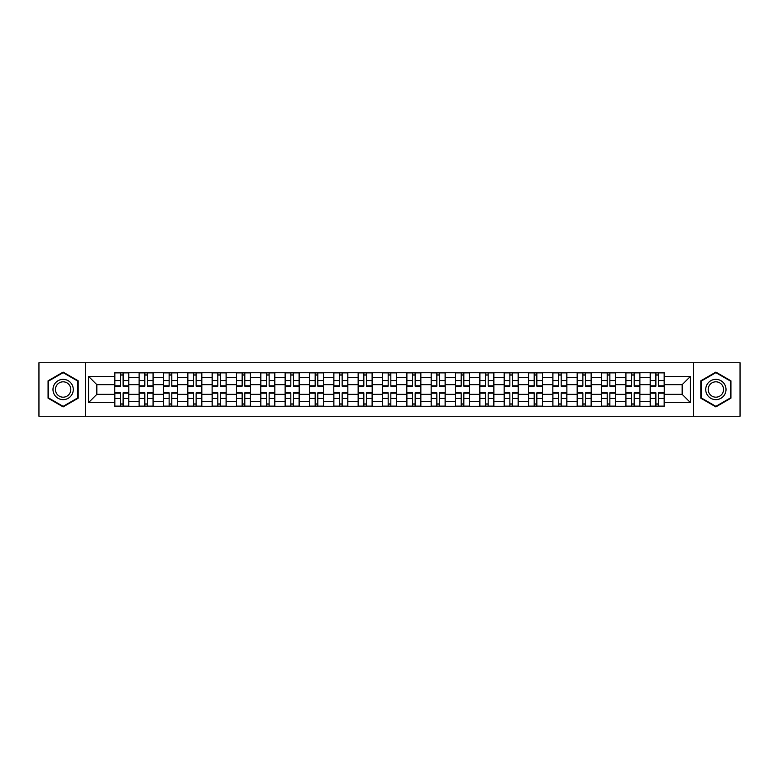 <?xml version="1.0" encoding="UTF-8"?>
<svg xmlns="http://www.w3.org/2000/svg" width="779" height="779" viewBox="0 0 779 779"><rect width="100%" height="100%" fill="white"/><g stroke="black" fill="none" stroke-linecap="round" stroke-linejoin="round"><path stroke-width="1.17" d="M693.563 416.259L740.05 416.259L740.05 362.741L38.95 362.741L38.95 416.259L693.563 416.259L693.563 362.741M139.11 406.268L139.11 377.484L128.808 377.484L128.808 406.268M128.808 377.484L128.808 372.732M139.11 377.484L139.11 372.732M153.151 372.732L153.151 406.268M163.444 406.268L163.444 372.732M177.485 372.732L177.485 406.268M187.778 406.268L187.778 372.732M201.819 372.732L201.819 406.268M212.122 406.268L212.122 372.732M226.163 372.732L226.163 406.268M236.456 406.268L236.456 372.732M250.497 372.732L250.497 406.268M260.79 406.268L260.79 372.732M274.831 372.732L274.831 406.268M285.133 406.268L285.133 372.732M299.175 372.732L299.175 406.268M309.467 406.268L309.467 372.732M323.509 372.732L323.509 406.268M333.802 406.268L333.802 372.732M347.843 372.732L347.843 406.268M358.145 406.268L358.145 372.732M372.187 372.732L372.187 406.268M382.479 406.268L382.479 372.732M396.521 372.732L396.521 406.268M406.813 406.268L406.813 372.732M420.855 372.732L420.855 406.268M431.157 406.268L431.157 372.732M445.198 372.732L445.198 406.268M455.491 406.268L455.491 372.732M469.533 372.732L469.533 406.268M479.825 406.268L479.825 372.732M493.867 372.732L493.867 406.268M504.169 406.268L504.169 372.732M518.21 372.732L518.21 406.268M528.503 406.268L528.503 372.732M542.544 372.732L542.544 406.268M552.837 406.268L552.837 372.732M566.878 372.732L566.878 406.268M577.181 406.268L577.181 372.732M591.222 372.732L591.222 406.268M601.515 406.268L601.515 372.732M615.556 372.732L615.556 406.268M625.849 406.268L625.849 372.732M639.89 372.732L639.89 406.268M650.192 406.268L650.192 372.732M650.192 394.34L639.89 394.34M625.849 394.34L615.556 394.34M601.515 394.34L591.222 394.34M577.181 394.34L566.878 394.34M552.837 394.34L542.544 394.34M528.503 394.34L518.21 394.34M504.169 394.34L493.867 394.34M479.825 394.34L469.533 394.34M455.491 394.34L445.198 394.34M431.157 394.34L420.855 394.34M406.813 394.34L396.521 394.34M382.479 394.34L372.187 394.34M358.145 394.34L347.843 394.34M333.802 394.34L323.509 394.34M309.467 394.34L299.175 394.34M285.133 394.34L274.831 394.34M260.79 394.34L250.497 394.34M236.456 394.34L226.163 394.34M212.122 394.34L201.819 394.34M187.778 394.34L177.485 394.34M163.444 394.34L153.151 394.34M139.11 394.34L128.808 394.34M650.192 384.66L639.89 384.66M625.849 384.66L615.556 384.66M601.515 384.66L591.222 384.66M577.181 384.66L566.878 384.66M552.837 384.66L542.544 384.66M528.503 384.66L518.21 384.66M504.169 384.66L493.867 384.66M479.825 384.66L469.533 384.66M455.491 384.66L445.198 384.66M431.157 384.66L420.855 384.66M406.813 384.66L396.521 384.66M382.479 384.66L372.187 384.66M358.145 384.66L347.843 384.66M333.802 384.66L323.509 384.66M309.467 384.66L299.175 384.66M285.133 384.66L274.831 384.66M260.79 384.66L250.497 384.66M236.456 384.66L226.163 384.66M212.122 384.66L201.819 384.66M187.778 384.66L177.485 384.66M163.444 384.66L153.151 384.66M139.11 384.66L128.808 384.66M96.83 394.34L114.766 394.34L114.766 384.66L96.83 384.66L96.83 394.34L88.563 402.607L88.563 376.393L114.766 376.393L114.766 384.66M664.234 384.66L664.234 394.34L682.17 394.34L682.17 384.66L664.234 384.66L664.234 372.732L114.766 372.732L114.766 376.393M664.234 376.393L690.437 376.393L690.437 402.607L664.234 402.607L664.234 394.34M114.766 394.34L114.766 406.268L664.234 406.268L664.234 402.607M114.766 402.607L88.563 402.607M85.437 416.259L85.437 362.741M78.182 380.804L63.128 372.119L48.074 380.804L48.074 398.196L63.128 406.881L78.182 398.196L78.182 380.804M730.926 380.804L715.872 372.119L700.818 380.804L700.818 398.196L715.872 406.881L730.926 398.196L730.926 380.804M123.121 403.931L120.463 403.931M120.463 375.069L123.121 375.069M147.455 403.931L144.797 403.931M144.797 375.069L147.455 375.069M171.789 403.931L169.14 403.931M169.14 375.069L171.789 375.069M196.133 403.931L193.474 403.931M193.474 375.069L196.133 375.069M220.467 403.931L217.808 403.931M217.808 375.069L220.467 375.069M244.801 403.931L242.152 403.931M242.152 375.069L244.801 375.069M269.144 403.931L266.486 403.931M266.486 375.069L269.144 375.069M293.479 403.931L290.82 403.931M290.82 375.069L293.479 375.069M317.813 403.931L315.164 403.931M315.164 375.069L317.813 375.069M342.156 403.931L339.498 403.931M339.498 375.069L342.156 375.069M366.49 403.931L363.832 403.931M363.832 375.069L366.49 375.069M390.824 403.931L388.176 403.931M388.176 375.069L390.824 375.069M415.168 403.931L412.51 403.931M412.51 375.069L415.168 375.069M439.502 403.931L436.844 403.931M436.844 375.069L439.502 375.069M463.836 403.931L461.187 403.931M461.187 375.069L463.836 375.069M488.18 403.931L485.521 403.931M485.521 375.069L488.18 375.069M512.514 403.931L509.856 403.931M509.856 375.069L512.514 375.069M536.848 403.931L534.199 403.931M534.199 375.069L536.848 375.069M561.192 403.931L558.533 403.931M558.533 375.069L561.192 375.069M585.526 403.931L582.867 403.931M582.867 375.069L585.526 375.069M609.86 403.931L607.211 403.931M607.211 375.069L609.86 375.069M634.203 403.931L631.545 403.931M631.545 375.069L634.203 375.069M658.537 403.931L655.879 403.931M655.879 375.069L658.537 375.069M88.563 376.393L96.83 384.66M682.17 394.34L690.437 402.607M682.17 384.66L690.437 376.393M123.121 386.15L123.121 372.888L128.73 372.888L128.73 386.15L123.121 386.15M120.463 374.913L123.121 374.913M120.463 372.888L114.844 372.888L114.844 386.15L120.463 386.15L120.463 372.888L123.121 372.888M120.463 392.85L120.463 406.112L114.844 406.112L114.844 392.85L120.463 392.85M123.121 404.087L120.463 404.087M123.121 406.112L128.73 406.112L128.73 392.85L123.121 392.85L123.121 406.112L120.463 406.112M147.455 386.15L147.455 372.888L153.073 372.888L153.073 386.15L147.455 386.15M144.797 374.913L147.455 374.913M144.797 372.888L139.188 372.888L139.188 386.15L144.797 386.15L144.797 372.888L147.455 372.888M171.789 386.15L171.789 372.888L177.408 372.888L177.408 386.15L171.789 386.15M169.14 374.913L171.789 374.913M169.14 372.888L163.522 372.888L163.522 386.15L169.14 386.15L169.14 372.888L171.789 372.888M54.345 394.573A10.137 10.137 0 0 0 68.201 398.283A10.137 10.137 0 0 0 71.911 384.427A10.137 10.137 0 0 0 58.065 380.717A10.137 10.137 0 0 0 54.345 394.573M56.477 393.337A7.673 7.673 0 0 0 66.975 396.151A7.673 7.673 0 0 0 69.779 385.663A7.673 7.673 0 0 0 59.292 382.849A7.673 7.673 0 0 0 56.477 393.337M63.128 372.654L77.715 381.077L77.715 397.923L63.128 406.346L48.541 397.923L48.541 381.077L63.128 372.654M707.089 394.573A10.137 10.137 0 0 0 720.935 398.283A10.137 10.137 0 0 0 724.655 384.427A10.137 10.137 0 0 0 710.799 380.717A10.137 10.137 0 0 0 707.089 394.573M709.221 393.337A7.673 7.673 0 0 0 719.708 396.151A7.673 7.673 0 0 0 722.523 385.663A7.673 7.673 0 0 0 712.025 382.849A7.673 7.673 0 0 0 709.221 393.337M715.872 372.654L730.459 381.077L730.459 397.923L715.872 406.346L701.285 397.923L701.285 381.077L715.872 372.654M144.797 392.85L144.797 406.112L139.188 406.112L139.188 392.85L144.797 392.85M147.455 404.087L144.797 404.087M147.455 406.112L153.073 406.112L153.073 392.85L147.455 392.85L147.455 406.112L144.797 406.112M169.14 392.85L169.14 406.112L163.522 406.112L163.522 392.85L169.14 392.85M171.789 404.087L169.14 404.087M171.789 406.112L177.408 406.112L177.408 392.85L171.789 392.85L171.789 406.112L169.14 406.112M196.133 386.15L196.133 372.888L201.742 372.888L201.742 386.15L196.133 386.15M193.474 374.913L196.133 374.913M193.474 372.888L187.856 372.888L187.856 386.15L193.474 386.15L193.474 372.888L196.133 372.888M220.467 386.15L220.467 372.888L226.085 372.888L226.085 386.15L220.467 386.15M217.808 374.913L220.467 374.913M217.808 372.888L212.2 372.888L212.2 386.15L217.808 386.15L217.808 372.888L220.467 372.888M244.801 386.15L244.801 372.888L250.419 372.888L250.419 386.15L244.801 386.15M242.152 374.913L244.801 374.913M242.152 372.888L236.534 372.888L236.534 386.15L242.152 386.15L242.152 372.888L244.801 372.888M193.474 392.85L193.474 406.112L187.856 406.112L187.856 392.85L193.474 392.85M196.133 404.087L193.474 404.087M196.133 406.112L201.742 406.112L201.742 392.85L196.133 392.85L196.133 406.112L193.474 406.112M217.808 392.85L217.808 406.112L212.2 406.112L212.2 392.85L217.808 392.85M220.467 404.087L217.808 404.087M220.467 406.112L226.085 406.112L226.085 392.85L220.467 392.85L220.467 406.112L217.808 406.112M242.152 392.85L242.152 406.112L236.534 406.112L236.534 392.85L242.152 392.85M244.801 404.087L242.152 404.087M244.801 406.112L250.419 406.112L250.419 392.85L244.801 392.85L244.801 406.112L242.152 406.112M269.144 386.15L269.144 372.888L274.753 372.888L274.753 386.15L269.144 386.15M266.486 374.913L269.144 374.913M266.486 372.888L260.868 372.888L260.868 386.15L266.486 386.15L266.486 372.888L269.144 372.888M266.486 392.85L266.486 406.112L260.868 406.112L260.868 392.85L266.486 392.85M269.144 404.087L266.486 404.087M269.144 406.112L274.753 406.112L274.753 392.85L269.144 392.85L269.144 406.112L266.486 406.112M293.479 386.15L293.479 372.888L299.097 372.888L299.097 386.15L293.479 386.15M290.82 374.913L293.479 374.913M290.82 372.888L285.211 372.888L285.211 386.15L290.82 386.15L290.82 372.888L293.479 372.888M290.82 392.85L290.82 406.112L285.211 406.112L285.211 392.85L290.82 392.85M293.479 404.087L290.82 404.087M293.479 406.112L299.097 406.112L299.097 392.85L293.479 392.85L293.479 406.112L290.82 406.112M317.813 386.15L317.813 372.888L323.431 372.888L323.431 386.15L317.813 386.15M315.164 374.913L317.813 374.913M315.164 372.888L309.545 372.888L309.545 386.15L315.164 386.15L315.164 372.888L317.813 372.888M315.164 392.85L315.164 406.112L309.545 406.112L309.545 392.85L315.164 392.85M317.813 404.087L315.164 404.087M317.813 406.112L323.431 406.112L323.431 392.85L317.813 392.85L317.813 406.112L315.164 406.112M342.156 386.15L342.156 372.888L347.765 372.888L347.765 386.15L342.156 386.15M339.498 374.913L342.156 374.913M339.498 372.888L333.879 372.888L333.879 386.15L339.498 386.15L339.498 372.888L342.156 372.888M339.498 392.85L339.498 406.112L333.879 406.112L333.879 392.85L339.498 392.85M342.156 404.087L339.498 404.087M342.156 406.112L347.765 406.112L347.765 392.85L342.156 392.85L342.156 406.112L339.498 406.112M366.49 386.15L366.49 372.888L372.109 372.888L372.109 386.15L366.49 386.15M363.832 374.913L366.49 374.913M363.832 372.888L358.223 372.888L358.223 386.15L363.832 386.15L363.832 372.888L366.49 372.888M363.832 392.85L363.832 406.112L358.223 406.112L358.223 392.85L363.832 392.85M366.49 404.087L363.832 404.087M366.49 406.112L372.109 406.112L372.109 392.85L366.49 392.85L366.49 406.112L363.832 406.112M390.824 386.15L390.824 372.888L396.443 372.888L396.443 386.15L390.824 386.15M388.176 374.913L390.824 374.913M388.176 372.888L382.557 372.888L382.557 386.15L388.176 386.15L388.176 372.888L390.824 372.888M388.176 392.85L388.176 406.112L382.557 406.112L382.557 392.85L388.176 392.85M390.824 404.087L388.176 404.087M390.824 406.112L396.443 406.112L396.443 392.85L390.824 392.85L390.824 406.112L388.176 406.112M415.168 386.15L415.168 372.888L420.777 372.888L420.777 386.15L415.168 386.15M412.51 374.913L415.168 374.913M412.51 372.888L406.891 372.888L406.891 386.15L412.51 386.15L412.51 372.888L415.168 372.888M412.51 392.85L412.51 406.112L406.891 406.112L406.891 392.85L412.51 392.85M415.168 404.087L412.51 404.087M415.168 406.112L420.777 406.112L420.777 392.85L415.168 392.85L415.168 406.112L412.51 406.112M439.502 386.15L439.502 372.888L445.121 372.888L445.121 386.15L439.502 386.15M436.844 374.913L439.502 374.913M436.844 372.888L431.235 372.888L431.235 386.15L436.844 386.15L436.844 372.888L439.502 372.888M436.844 392.85L436.844 406.112L431.235 406.112L431.235 392.85L436.844 392.85M439.502 404.087L436.844 404.087M439.502 406.112L445.121 406.112L445.121 392.85L439.502 392.85L439.502 406.112L436.844 406.112M463.836 386.15L463.836 372.888L469.455 372.888L469.455 386.15L463.836 386.15M461.187 374.913L463.836 374.913M461.187 372.888L455.569 372.888L455.569 386.15L461.187 386.15L461.187 372.888L463.836 372.888M461.187 392.85L461.187 406.112L455.569 406.112L455.569 392.85L461.187 392.85M463.836 404.087L461.187 404.087M463.836 406.112L469.455 406.112L469.455 392.85L463.836 392.85L463.836 406.112L461.187 406.112M488.18 386.15L488.18 372.888L493.789 372.888L493.789 386.15L488.18 386.15M485.521 374.913L488.18 374.913M485.521 372.888L479.903 372.888L479.903 386.15L485.521 386.15L485.521 372.888L488.18 372.888M485.521 392.85L485.521 406.112L479.903 406.112L479.903 392.85L485.521 392.85M488.18 404.087L485.521 404.087M488.18 406.112L493.789 406.112L493.789 392.85L488.18 392.85L488.18 406.112L485.521 406.112M512.514 386.15L512.514 372.888L518.132 372.888L518.132 386.15L512.514 386.15M509.856 374.913L512.514 374.913M509.856 372.888L504.247 372.888L504.247 386.15L509.856 386.15L509.856 372.888L512.514 372.888M509.856 392.85L509.856 406.112L504.247 406.112L504.247 392.85L509.856 392.85M512.514 404.087L509.856 404.087M512.514 406.112L518.132 406.112L518.132 392.85L512.514 392.85L512.514 406.112L509.856 406.112M536.848 386.15L536.848 372.888L542.466 372.888L542.466 386.15L536.848 386.15M534.199 374.913L536.848 374.913M534.199 372.888L528.581 372.888L528.581 386.15L534.199 386.15L534.199 372.888L536.848 372.888M534.199 392.85L534.199 406.112L528.581 406.112L528.581 392.85L534.199 392.85M536.848 404.087L534.199 404.087M536.848 406.112L542.466 406.112L542.466 392.85L536.848 392.85L536.848 406.112L534.199 406.112M561.192 386.15L561.192 372.888L566.8 372.888L566.8 386.15L561.192 386.15M558.533 374.913L561.192 374.913M558.533 372.888L552.915 372.888L552.915 386.15L558.533 386.15L558.533 372.888L561.192 372.888M558.533 392.85L558.533 406.112L552.915 406.112L552.915 392.85L558.533 392.85M561.192 404.087L558.533 404.087M561.192 406.112L566.8 406.112L566.8 392.85L561.192 392.85L561.192 406.112L558.533 406.112M585.526 386.15L585.526 372.888L591.144 372.888L591.144 386.15L585.526 386.15M582.867 374.913L585.526 374.913M582.867 372.888L577.258 372.888L577.258 386.15L582.867 386.15L582.867 372.888L585.526 372.888M582.867 392.85L582.867 406.112L577.258 406.112L577.258 392.85L582.867 392.85M585.526 404.087L582.867 404.087M585.526 406.112L591.144 406.112L591.144 392.85L585.526 392.85L585.526 406.112L582.867 406.112M609.86 386.15L609.86 372.888L615.478 372.888L615.478 386.15L609.86 386.15M607.211 374.913L609.86 374.913M607.211 372.888L601.592 372.888L601.592 386.15L607.211 386.15L607.211 372.888L609.86 372.888M607.211 392.85L607.211 406.112L601.592 406.112L601.592 392.85L607.211 392.85M609.86 404.087L607.211 404.087M609.86 406.112L615.478 406.112L615.478 392.85L609.86 392.85L609.86 406.112L607.211 406.112M634.203 386.15L634.203 372.888L639.812 372.888L639.812 386.15L634.203 386.15M631.545 374.913L634.203 374.913M631.545 372.888L625.926 372.888L625.926 386.15L631.545 386.15L631.545 372.888L634.203 372.888M631.545 392.85L631.545 406.112L625.926 406.112L625.926 392.85L631.545 392.85M634.203 404.087L631.545 404.087M634.203 406.112L639.812 406.112L639.812 392.85L634.203 392.85L634.203 406.112L631.545 406.112M658.537 386.15L658.537 372.888L664.156 372.888L664.156 386.15L658.537 386.15M655.879 374.913L658.537 374.913M655.879 372.888L650.27 372.888L650.27 386.15L655.879 386.15L655.879 372.888L658.537 372.888M655.879 392.85L655.879 406.112L650.27 406.112L650.27 392.85L655.879 392.85M658.537 404.087L655.879 404.087M658.537 406.112L664.156 406.112L664.156 392.85L658.537 392.85L658.537 406.112L655.879 406.112M625.849 377.484L615.556 377.484M601.515 377.484L591.222 377.484M577.181 377.484L566.878 377.484M552.837 377.484L542.544 377.484M528.503 377.484L518.21 377.484M504.169 377.484L493.867 377.484M479.825 377.484L469.533 377.484M455.491 377.484L445.198 377.484M431.157 377.484L420.855 377.484M406.813 377.484L396.521 377.484M382.479 377.484L372.187 377.484M358.145 377.484L347.843 377.484M333.802 377.484L323.509 377.484M309.467 377.484L299.175 377.484M285.133 377.484L274.831 377.484M260.79 377.484L250.497 377.484M236.456 377.484L226.163 377.484M212.122 377.484L201.819 377.484M187.778 377.484L177.485 377.484M163.444 377.484L153.151 377.484M650.192 377.484L639.89 377.484M625.849 401.516L615.556 401.516M601.515 401.516L591.222 401.516M577.181 401.516L566.878 401.516M552.837 401.516L542.544 401.516M528.503 401.516L518.21 401.516M504.169 401.516L493.867 401.516M479.825 401.516L469.533 401.516M455.491 401.516L445.198 401.516M431.157 401.516L420.855 401.516M406.813 401.516L396.521 401.516M382.479 401.516L372.187 401.516M358.145 401.516L347.843 401.516M333.802 401.516L323.509 401.516M309.467 401.516L299.175 401.516M285.133 401.516L274.831 401.516M260.79 401.516L250.497 401.516M236.456 401.516L226.163 401.516M212.122 401.516L201.819 401.516M187.778 401.516L177.485 401.516M163.444 401.516L153.151 401.516M139.11 401.516L128.808 401.516M650.192 401.516L639.89 401.516M123.121 385.819L128.73 385.819M123.121 380.551L128.73 380.551M114.844 385.819L120.463 385.819M114.844 380.551L120.463 380.551M120.463 393.181L114.844 393.181M120.463 398.449L114.844 398.449M128.73 393.181L123.121 393.181M128.73 398.449L123.121 398.449M147.455 385.819L153.073 385.819M147.455 380.551L153.073 380.551M139.188 385.819L144.797 385.819M139.188 380.551L144.797 380.551M171.789 385.819L177.408 385.819M171.789 380.551L177.408 380.551M163.522 385.819L169.14 385.819M163.522 380.551L169.14 380.551M144.797 393.181L139.188 393.181M144.797 398.449L139.188 398.449M153.073 393.181L147.455 393.181M153.073 398.449L147.455 398.449M169.14 393.181L163.522 393.181M169.14 398.449L163.522 398.449M177.408 393.181L171.789 393.181M177.408 398.449L171.789 398.449M196.133 385.819L201.742 385.819M196.133 380.551L201.742 380.551M187.856 385.819L193.474 385.819M187.856 380.551L193.474 380.551M220.467 385.819L226.085 385.819M220.467 380.551L226.085 380.551M212.2 385.819L217.808 385.819M212.2 380.551L217.808 380.551M244.801 385.819L250.419 385.819M244.801 380.551L250.419 380.551M236.534 385.819L242.152 385.819M236.534 380.551L242.152 380.551M193.474 393.181L187.856 393.181M193.474 398.449L187.856 398.449M201.742 393.181L196.133 393.181M201.742 398.449L196.133 398.449M217.808 393.181L212.2 393.181M217.808 398.449L212.2 398.449M226.085 393.181L220.467 393.181M226.085 398.449L220.467 398.449M242.152 393.181L236.534 393.181M242.152 398.449L236.534 398.449M250.419 393.181L244.801 393.181M250.419 398.449L244.801 398.449M269.144 385.819L274.753 385.819M269.144 380.551L274.753 380.551M260.868 385.819L266.486 385.819M260.868 380.551L266.486 380.551M266.486 393.181L260.868 393.181M266.486 398.449L260.868 398.449M274.753 393.181L269.144 393.181M274.753 398.449L269.144 398.449M293.479 385.819L299.097 385.819M293.479 380.551L299.097 380.551M285.211 385.819L290.82 385.819M285.211 380.551L290.82 380.551M290.82 393.181L285.211 393.181M290.82 398.449L285.211 398.449M299.097 393.181L293.479 393.181M299.097 398.449L293.479 398.449M317.813 385.819L323.431 385.819M317.813 380.551L323.431 380.551M309.545 385.819L315.164 385.819M309.545 380.551L315.164 380.551M315.164 393.181L309.545 393.181M315.164 398.449L309.545 398.449M323.431 393.181L317.813 393.181M323.431 398.449L317.813 398.449M342.156 385.819L347.765 385.819M342.156 380.551L347.765 380.551M333.879 385.819L339.498 385.819M333.879 380.551L339.498 380.551M339.498 393.181L333.879 393.181M339.498 398.449L333.879 398.449M347.765 393.181L342.156 393.181M347.765 398.449L342.156 398.449M366.49 385.819L372.109 385.819M366.49 380.551L372.109 380.551M358.223 385.819L363.832 385.819M358.223 380.551L363.832 380.551M363.832 393.181L358.223 393.181M363.832 398.449L358.223 398.449M372.109 393.181L366.49 393.181M372.109 398.449L366.49 398.449M390.824 385.819L396.443 385.819M390.824 380.551L396.443 380.551M382.557 385.819L388.176 385.819M382.557 380.551L388.176 380.551M388.176 393.181L382.557 393.181M388.176 398.449L382.557 398.449M396.443 393.181L390.824 393.181M396.443 398.449L390.824 398.449M415.168 385.819L420.777 385.819M415.168 380.551L420.777 380.551M406.891 385.819L412.51 385.819M406.891 380.551L412.51 380.551M412.51 393.181L406.891 393.181M412.51 398.449L406.891 398.449M420.777 393.181L415.168 393.181M420.777 398.449L415.168 398.449M439.502 385.819L445.121 385.819M439.502 380.551L445.121 380.551M431.235 385.819L436.844 385.819M431.235 380.551L436.844 380.551M436.844 393.181L431.235 393.181M436.844 398.449L431.235 398.449M445.121 393.181L439.502 393.181M445.121 398.449L439.502 398.449M463.836 385.819L469.455 385.819M463.836 380.551L469.455 380.551M455.569 385.819L461.187 385.819M455.569 380.551L461.187 380.551M461.187 393.181L455.569 393.181M461.187 398.449L455.569 398.449M469.455 393.181L463.836 393.181M469.455 398.449L463.836 398.449M488.18 385.819L493.789 385.819M488.18 380.551L493.789 380.551M479.903 385.819L485.521 385.819M479.903 380.551L485.521 380.551M485.521 393.181L479.903 393.181M485.521 398.449L479.903 398.449M493.789 393.181L488.18 393.181M493.789 398.449L488.18 398.449M512.514 385.819L518.132 385.819M512.514 380.551L518.132 380.551M504.247 385.819L509.856 385.819M504.247 380.551L509.856 380.551M509.856 393.181L504.247 393.181M509.856 398.449L504.247 398.449M518.132 393.181L512.514 393.181M518.132 398.449L512.514 398.449M536.848 385.819L542.466 385.819M536.848 380.551L542.466 380.551M528.581 385.819L534.199 385.819M528.581 380.551L534.199 380.551M534.199 393.181L528.581 393.181M534.199 398.449L528.581 398.449M542.466 393.181L536.848 393.181M542.466 398.449L536.848 398.449M561.192 385.819L566.8 385.819M561.192 380.551L566.8 380.551M552.915 385.819L558.533 385.819M552.915 380.551L558.533 380.551M558.533 393.181L552.915 393.181M558.533 398.449L552.915 398.449M566.8 393.181L561.192 393.181M566.8 398.449L561.192 398.449M585.526 385.819L591.144 385.819M585.526 380.551L591.144 380.551M577.258 385.819L582.867 385.819M577.258 380.551L582.867 380.551M582.867 393.181L577.258 393.181M582.867 398.449L577.258 398.449M591.144 393.181L585.526 393.181M591.144 398.449L585.526 398.449M609.86 385.819L615.478 385.819M609.86 380.551L615.478 380.551M601.592 385.819L607.211 385.819M601.592 380.551L607.211 380.551M607.211 393.181L601.592 393.181M607.211 398.449L601.592 398.449M615.478 393.181L609.86 393.181M615.478 398.449L609.86 398.449M634.203 385.819L639.812 385.819M634.203 380.551L639.812 380.551M625.926 385.819L631.545 385.819M625.926 380.551L631.545 380.551M631.545 393.181L625.926 393.181M631.545 398.449L625.926 398.449M639.812 393.181L634.203 393.181M639.812 398.449L634.203 398.449M658.537 385.819L664.156 385.819M658.537 380.551L664.156 380.551M650.27 385.819L655.879 385.819M650.27 380.551L655.879 380.551M655.879 393.181L650.27 393.181M655.879 398.449L650.27 398.449M664.156 393.181L658.537 393.181M664.156 398.449L658.537 398.449"/></g></svg>
